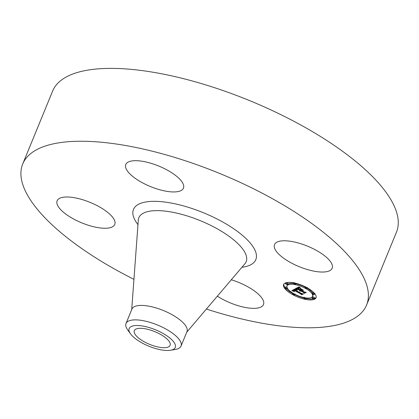 <?xml version="1.0" encoding="UTF-8"?>
<svg xmlns="http://www.w3.org/2000/svg" width="419" height="419" viewBox="0 0 419 419"><rect width="100%" height="100%" fill="white"/><g stroke="black" fill="none" stroke-linecap="round" stroke-linejoin="round"><path stroke-width="0.63" d="M231.293 279.787A31.147 11.062 22.3 0 1 263.488 304.54A31.147 11.062 22.3 0 1 263.478 304.566A31.147 11.062 22.3 0 1 217.361 296.165M133.939 279.347A185.837 65.993 22.3 0 1 22.71 164.002L52.595 91.138A185.837 65.993 22.3 0 1 250.012 100.78A185.837 65.993 22.3 0 1 396.463 232.168L366.583 305.032A185.837 65.993 22.3 0 1 206.394 309.06M22.71 164.002A185.837 65.993 22.3 0 1 220.132 173.644A185.837 65.993 22.3 0 1 366.583 305.032M307.614 246.204A31.147 11.062 22.3 0 1 332.162 268.228A31.147 11.062 22.3 0 1 299.072 266.615A31.147 11.062 22.3 0 1 274.524 244.591A31.147 11.062 22.3 0 1 307.614 246.204M125.815 164.468A31.147 11.062 22.3 0 1 158.859 166.097A31.147 11.062 22.3 0 1 183.443 188.136A31.147 11.062 22.3 0 1 183.433 188.162A31.147 11.062 22.3 0 1 150.39 186.534A31.147 11.062 22.3 0 1 125.805 164.494A31.147 11.062 22.3 0 1 125.815 164.468M81.674 222.829A31.147 11.062 22.3 0 1 57.125 200.806A31.147 11.062 22.3 0 1 90.216 202.424A31.147 11.062 22.3 0 1 114.764 224.448A31.147 11.062 22.3 0 1 81.674 222.829M149.557 344.329A19.326 6.861 22.3 0 1 134.326 330.664A19.326 6.861 22.3 0 1 154.857 331.665A19.326 6.861 22.3 0 1 170.088 345.329A19.326 6.861 22.3 0 1 149.557 344.329M169.737 350.373A24.899 8.841 -157.7 0 0 170.559 350.258A24.899 8.841 -157.7 0 0 167.029 335.907A24.899 8.841 -157.7 0 0 134.672 325.621A24.899 8.841 -157.7 0 0 130.524 333.838A24.899 8.841 -157.7 0 0 169.737 350.373M126.009 323.51A29.733 10.559 -157.7 0 1 132.582 320.011A29.733 10.559 22.3 0 1 157.596 325.05A29.733 10.559 -157.7 0 1 181.029 346.073L186.963 331.607A29.733 10.559 22.3 0 0 163.53 310.589A29.733 10.559 22.3 0 0 131.943 309.044L126.009 323.51A29.733 10.559 -157.7 0 0 127.633 329.821L130.524 333.838M170.559 350.258L175.441 349.43A29.733 10.559 -157.7 0 0 181.029 346.073M292.939 294.782A17.519 6.222 22.3 0 1 283.595 284.506A17.519 6.222 22.3 0 1 306.677 287.523A17.519 6.222 22.3 0 1 316.02 297.804A17.519 6.222 22.3 0 1 292.939 294.782M283.836 284.066A17.519 6.222 -157.7 0 0 285.208 287.675M286.256 288.848A17.519 6.222 -157.7 0 0 292.844 293.609M294.735 294.599A17.519 6.222 -157.7 0 0 303.922 298.024M306.022 298.501A17.519 6.222 -157.7 0 0 313.407 298.805M314.124 298.621A17.519 6.222 -157.7 0 0 316.156 297.322M312.579 296.39A13.806 4.902 22.3 0 1 294.395 294.012A13.806 4.902 22.3 0 1 287.036 285.915A13.806 4.902 22.3 0 1 305.221 288.293A13.806 4.902 22.3 0 1 312.579 296.39L312.956 295.474A13.806 4.902 -157.7 0 0 312.983 294.054M312.668 293.279A13.806 4.902 -157.7 0 0 306.991 288.167M305.121 287.125A13.806 4.902 -157.7 0 0 295.898 283.783M293.756 283.433A13.806 4.902 -157.7 0 0 287.413 284.999L287.036 285.915M287.497 284.396A1.063 0.377 22.3 0 1 286.098 284.213A1.063 0.377 22.3 0 1 285.528 283.59A1.063 0.377 22.3 0 1 286.931 283.773A1.063 0.377 22.3 0 1 287.497 284.396L287.874 283.48A1.063 0.377 -157.7 0 0 287.303 282.856A1.063 0.377 -157.7 0 0 286.586 282.584M314.088 298.716L314.465 297.799A1.063 0.377 -157.7 0 0 313.894 297.176A1.063 0.377 -157.7 0 0 312.495 296.992L312.124 297.909A1.063 0.377 22.3 0 1 313.522 298.092A1.063 0.377 22.3 0 1 314.088 298.716A1.063 0.377 22.3 0 1 312.689 298.532A1.063 0.377 22.3 0 1 312.124 297.909M313.737 292.541A1.063 0.377 -157.7 0 0 312.946 292.598L312.569 293.52A1.063 0.377 22.3 0 1 313.967 293.703A1.063 0.377 22.3 0 1 314.533 294.327A1.063 0.377 22.3 0 1 313.134 294.143A1.063 0.377 22.3 0 1 312.569 293.52M287.01 287.334A1.063 0.377 -157.7 0 0 286.858 287.245A1.063 0.377 -157.7 0 0 285.459 287.062L285.082 287.984A1.063 0.377 22.3 0 1 286.481 288.167A1.063 0.377 22.3 0 1 287.046 288.791A1.063 0.377 22.3 0 1 285.648 288.607A1.063 0.377 22.3 0 1 285.082 287.984M305.849 298.915A1.063 0.377 22.3 0 1 304.451 298.731A1.063 0.377 22.3 0 1 303.885 298.108A1.063 0.377 22.3 0 1 305.283 298.291A1.063 0.377 22.3 0 1 305.849 298.915L306.226 297.998A1.063 0.377 -157.7 0 0 306.237 297.956M295.358 288.754L296.893 290.048L295.306 289.576L294.457 289.859L301.465 293.672L302.528 293.866L301.156 294.588L300.816 293.96L294.353 290.477L293.913 290.838L294.646 291.582L293.745 290.87L294.148 290.404L293.86 290.215L293.269 290.718L294.279 291.545L291.828 290.692L295.358 288.754M295.961 288.874L297.422 290.126L295.961 288.874M296.17 289.848L295.191 290.032L301.727 293.557L303.424 293.96L301.649 294.714L303.084 293.955L301.69 293.63L294.913 289.985L296.17 289.848M295.636 288.612L298.752 286.963L300.208 288.272L298.49 287.858L297.181 288.366L300.224 290.006L297.72 288.466L298.569 288.057L299.632 288.162L297.972 288.518L300.481 289.869L300.936 289.629L300.318 288.785L303.042 290.252L301.455 289.938L300.769 290.299L304.047 292.064L305.273 292.315L303.801 293.096L303.445 292.383L300.648 290.875L300.428 291.252L300.172 290.618L299.952 291.137L299.622 290.325L296.882 288.848L295.636 288.612M299.376 287.057L300.826 288.413L299.328 287.177M300.763 288.791L303.571 290.304L300.763 288.791M302.188 290.131L301.575 290.456L304.356 291.959L306.299 292.441L304.314 293.305L305.959 292.436L304.356 292.038L301.324 290.404L302.188 290.131M297.013 287.884L297.343 287.973M296.882 288.848L297.26 287.926M299.957 289.864L300.214 290.126M300.674 289.77L300.475 290.781M300.722 290.189L301.287 289.309M300.79 290.315L300.428 291.252M299.622 290.325L299.836 289.801M299.517 290.671L299.868 289.812M299.559 290.755L299.931 289.848M299.622 290.844L299.999 289.922M299.711 290.933L300.088 290.016M299.821 291.032L300.198 290.116M299.952 290.77L300.271 289.979M299.978 290.728L300.287 289.974M300.014 290.692L300.318 289.958M300.067 290.66L300.365 289.932M300.114 290.639L300.439 289.848M300.172 290.618L300.475 289.869M300.329 291.074L300.444 290.802M300.355 291.132L300.732 290.215M300.386 291.189L300.763 290.273M300.575 290.933L300.821 290.33M300.606 290.901L300.842 290.341M300.648 290.875L300.863 290.351M303.445 292.383L303.66 291.86M303.801 293.096L304.178 292.179M301.455 289.938L301.638 289.498M300.936 289.629L301.109 289.21M297.972 288.518L298.087 288.246M298.035 288.476L298.139 288.214M297.181 288.366L297.485 287.633M297.301 288.314L297.605 287.57M297.595 288.162L297.904 287.408M297.762 288.068L298.066 287.324M297.851 288.026L298.16 287.277M297.946 287.984L298.255 287.225M298.035 287.947L298.354 287.172M298.129 287.921L298.459 287.12M298.218 287.895L298.558 287.062M298.312 287.879L298.668 287.01M298.401 287.869L298.768 286.978M298.49 287.858L298.826 287.046M298.585 287.858L298.888 287.115M298.674 287.863L298.951 287.183M298.773 287.874L299.025 287.256M298.883 287.895L299.108 287.34M299.004 287.916L299.203 287.434M299.14 287.947L299.307 287.539M299.286 287.984L299.428 287.644M299.444 288.031L299.559 287.753M292.63 290.964L293.001 290.048L293.436 290.199M294.3 289.335L294.148 290.404M292.101 290.781L292.232 290.472M292.368 290.875L292.619 290.257M292.881 291.053L293.258 290.131M293.122 291.137L293.279 290.755M293.352 290.477L293.677 289.681M293.4 290.43L293.719 289.655M293.462 290.388L293.771 289.629M293.53 290.346L293.845 289.587M293.588 290.32L293.902 289.555M293.651 290.288L293.965 289.519M293.719 290.262L294.038 289.482M293.787 290.236L294.117 289.44M293.86 290.215L294.201 289.393M293.745 290.87L293.876 290.545M293.808 290.964L294.007 290.472M294.075 290.618L294.452 289.702M294.133 290.587L294.505 289.665M294.353 290.477L294.578 289.922M300.816 293.96L301.031 293.436M301.156 294.588L301.528 293.682M294.457 289.859L294.777 289.073M294.499 289.822L294.819 289.052M294.547 289.791L294.861 289.031M294.599 289.759L294.908 289.005M294.646 289.728L294.955 288.979M294.698 289.702L295.007 288.948M294.767 289.67L295.081 288.911M294.84 289.639L295.154 288.869M294.908 289.618L295.233 288.827M294.981 289.602L295.322 288.775M295.06 289.587L295.39 288.78M295.138 289.581L295.447 288.832M295.222 289.576L295.505 288.885M295.306 289.576L295.563 288.942M295.39 289.587L295.631 289M295.479 289.597L295.699 289.063M295.573 289.613L295.772 289.126M295.673 289.634L295.851 289.199M295.783 289.665L295.934 289.278M295.898 289.697L296.034 289.367M296.018 289.739L296.133 289.456M306.362 287.685A1.063 0.377 22.3 0 1 306.928 288.309A1.063 0.377 22.3 0 1 305.53 288.125A1.063 0.377 22.3 0 1 304.964 287.502A1.063 0.377 22.3 0 1 306.362 287.685L306.478 287.413M295.165 283.574A1.063 0.377 22.3 0 1 295.73 284.197A1.063 0.377 22.3 0 1 294.332 284.014A1.063 0.377 22.3 0 1 293.766 283.391A1.063 0.377 22.3 0 1 295.165 283.574M293.253 294.62A1.063 0.377 22.3 0 1 292.687 293.997A1.063 0.377 22.3 0 1 294.086 294.18A1.063 0.377 22.3 0 1 294.651 294.803A1.063 0.377 22.3 0 1 293.253 294.62M131.713 309.61L138.307 220.069A57.995 20.594 22.3 0 1 200.46 220.734A57.995 20.594 22.3 0 1 244.906 263.787L186.733 332.173M137.971 224.657A66.123 23.48 22.3 0 1 145.561 202.021A66.123 23.48 22.3 0 1 203.713 212.857A66.123 23.48 22.3 0 1 252.468 245.927A66.123 23.48 22.3 0 1 241.92 267.291M294.086 294.18L294.196 293.908M285.528 283.59L285.905 282.673M306.928 288.309L307.305 287.392M304.964 287.502L305.341 286.586M295.73 284.197L296.107 283.281M293.766 283.391L294.143 282.474M314.533 294.327L314.91 293.405M292.687 293.997L293.064 293.08M294.651 294.803L295.028 293.881M287.046 288.791L287.424 287.869M303.885 298.108L304.262 297.191"/></g></svg>
